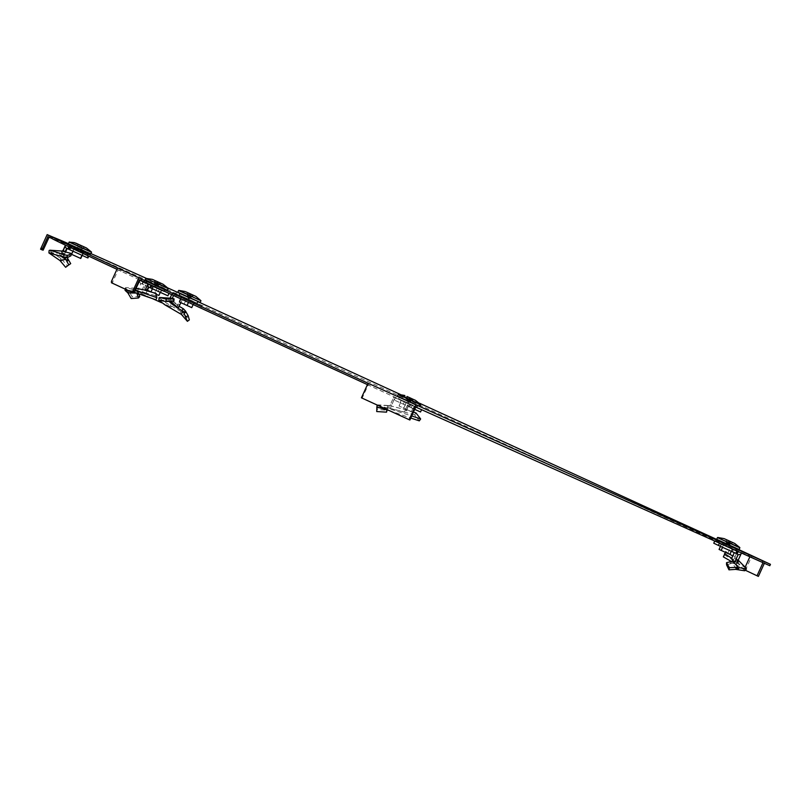 <?xml version="1.0" encoding="UTF-8"?>
<svg xmlns="http://www.w3.org/2000/svg" width="811" height="811" viewBox="0 0 811 811"><rect width="100%" height="100%" fill="white"/><g stroke="black" fill="none" stroke-linecap="round" stroke-linejoin="round"><path stroke-width="0.61" stroke-dasharray="4.05 3.04" d="M160.274 289.091L146.193 282.704L160.274 289.091M146.73 283.11L147.399 281.579L164.745 289.456L163.974 291.078M83.624 252.799L69.533 246.412L83.624 252.799M69.969 247.081L70.75 245.287L84.263 251.4L88.095 253.164L87.233 254.958L69.969 247.081L87.243 254.958M196.667 303.375L179.403 295.508L196.667 303.375L197.519 301.611L180.194 293.694M193.059 301.226L178.967 294.839L193.059 301.226M736.418 548.682L719.083 540.785M731.948 548.317L717.857 541.93L731.948 548.317M417.178 405.571L399.833 397.674L399.042 399.488L416.317 407.365M412.708 405.206L398.617 398.819L412.708 405.206M139.482 279.795L118.163 269.911L120.89 271.138L121.285 269.627M116.946 269.303A731.096 2.555 24.5 0 0 120.657 271.026M47.92 236.65L53.222 238.87L53.861 237.471M146.669 283.08L147.774 280.657L150.41 281.873A731.096 2.555 24.5 0 0 53.222 238.87M147.774 280.657L752.638 557.593L753.247 556.245M749.891 556.782L748.229 555.616L752.638 557.593M750.033 556.447L763.029 562.601L761.934 562.104L762.573 560.705M769.811 565.723L761.934 562.104M415.871 406.858L368.153 384.982L370.505 386.036L371.144 384.637M367.434 384.627A731.096 2.555 24.5 0 0 368.589 385.164L370.505 386.036M736.5 548.51L719.175 540.562M419.449 403.199L400.269 394.41M197.57 301.51L180.245 293.562M151.586 282.4L152.225 281.001L147.217 278.71L167.847 287.966M152.225 281.001L151.049 280.474A731.096 2.555 24.5 0 0 146.081 278.244M90.944 253.61A731.096 2.555 24.5 0 0 68.418 243.675M762.654 562.449L763.293 561.04M748.229 555.616L748.867 554.217M748.948 555.951L749.587 554.552M758.397 576.388L745.4 570.234L752.04 555.667M764.367 563.28L765.026 561.841M745.4 570.234L744.042 569.616L745.137 567.203M745.248 570.194L744.042 569.616M145.473 282.532L147.217 278.71M176.565 291.879L169.925 306.446L171.121 306.994L177.122 293.825M169.925 306.446L140.577 293.268L145.362 282.775M140.577 293.268L141.773 293.815L146.558 283.313M171.121 306.994L161.653 302.746M152.012 298.418L141.773 293.815M361.422 397.816L362.152 398.15L368.153 384.982M362.152 398.15L409.879 420.017M43.672 249.078L42.273 248.44L48.396 234.987M42.273 248.44L41.736 249.545L40.55 249.19M41.736 249.545L43.135 250.183M111.462 282.765L112.699 283.323L112.678 281.954L118.163 269.911M112.678 281.954L111.442 281.397M112.699 283.323L132.953 292.71M177.477 305.281L176.899 307.379L177.67 305.037L169.975 298.499C169.661 299.36 172.226 301.54 177.67 305.037M185.455 300.942L186.469 298.701L181.482 296.461L180.468 298.701L193.565 304.662L180.468 298.701M193.565 304.662L194.589 302.422L186.469 298.701M188.578 302.422L189.602 300.182L194.589 302.422M181.482 296.461L189.602 300.182M170.249 297.708L169.144 298.418L170.675 298.205M169.144 298.418L168.952 300.871L170.837 301.641L172.246 298.407M159.726 299.979L168.952 300.871M169.834 300.668L173.818 301.216M171.526 298.296L172.165 298.59M171.658 294.636L172.652 292.436L175.419 293.704L174.395 295.944M175.419 293.704L174.73 296.056M185.232 298.113L184.209 300.354L183.408 299.989L184.432 297.749L201.909 305.747L176.068 294.008L175.075 296.208M191.345 301.013L190.321 303.243M201.909 305.747L200.885 307.987L190.697 303.415M186.642 298.752L185.618 300.993L200.885 307.987M184.209 300.354L185.618 300.993M184.432 297.749L181.461 296.39L180.965 297.475L182.181 299.867L183.408 299.989M180.965 297.475L178.004 303.973L179.91 304.855M182.181 299.867L180.894 302.696M178.004 303.973L177.761 305.169M179.211 306.345L177.457 305.443L176.555 307.43L177.447 305.341M180.022 313.614L181.127 311.576L182.87 312.57L189.338 319.869M181.39 314.425L184.533 309.518M181.127 311.576L165.424 302.523L159.068 297.769M173.544 295.549L182.353 299.502M181.461 296.39L172.652 292.436M177.802 292.203L200.216 302.422M188.101 292.832L188.071 297.789L187.351 297.465L188.345 298.762L189.997 298.641L188.811 298.347L190.767 294.058M189.581 293.531L187.493 297.536L188.811 298.347M192.846 294.991L189.531 298.671L193.697 295.397M196.394 300.699L180.336 293.359L196.394 300.699M179.424 302.016L191.751 307.622M194.204 302.25L181.867 296.644L194.204 302.25L193.15 304.551M188.476 302.402L189.51 300.141M180.843 298.904L181.867 296.644M184.117 304.125L186.571 298.752M187.351 297.465L187.371 292.507M191.67 294.454L188.659 298.063L189.835 298.6M192.977 295.072L189.257 298.336M188.659 298.063L188.071 297.789M188.669 298.073L189.399 293.45M188.223 292.913L187.493 297.536M189.531 298.671L191.487 294.393M188.355 298.134L190.311 293.856M386.725 410.173L387.161 407.71L386.837 409.687L387.283 408.328L380.268 407.771M393.274 398.201L393.771 397.116L395.362 397.826L394.339 400.066L395.383 397.836L393.761 400.249L393.274 398.201L390.314 404.699L388.824 405.571L389.067 408.045L387.628 408.075L388.57 408.024L388.814 405.571L389.067 408.045L390.334 408.541L405.388 412.464L404.476 412.15L405.257 409.971L413.417 412.252M400.107 402.692L401.131 400.441L409.241 404.162L408.227 406.402L413.215 408.643L400.107 402.692L408.227 406.402M405.105 404.922L406.118 402.682L401.131 400.441M413.215 408.643L414.239 406.402L406.118 402.682M409.241 404.162L414.239 406.402M415.931 412.921L414.685 414.877L419.307 420.868M414.685 414.877L404.476 412.15M405.257 409.971L405.693 408.947L406.858 409.474L405.388 412.464M405.693 408.947L408.095 403.675L410.021 404.547L409.008 406.787L393.923 399.884L420.534 411.978M406.858 409.474L408.247 406.443M410.021 404.547L410.751 404.882L409.737 407.122L409.008 406.787M399.042 399.488L415.759 407.112L412.16 405.52L411.147 407.761L409.737 407.122M412.16 405.52L410.751 404.882M414.725 409.373L411.147 407.761M394.987 397.643L416.327 407.335M404.375 401.861L403.351 404.101M394.298 400.046L395.322 397.806M393.761 400.249L390.334 408.541M390.314 404.699L391.49 405.226M387.79 405.632L377.257 405.084M377.003 405.865L377.216 409.433L387.141 410.315L387.546 405.976M377.216 409.433L376.709 411.552M389.037 410.478L410.771 418.04M377.267 404.963L411.724 415.952M389.067 408.045L404.638 412.089M389.655 405.612L405.226 409.656L389.412 405.601M393.771 397.116L408.095 403.675M397.451 396.194L419.855 406.402M411.319 398.444L408.308 402.043L409.18 402.661L411.126 398.373M407.74 396.812L407.72 401.769L407 401.445L407.994 402.743L409.18 402.661M413.346 399.377L409.646 402.631L408.46 402.337L410.407 398.039M407.872 396.893L407.142 401.516L408.46 402.337M413.194 403.331L399.975 397.339L413.194 403.331M406.706 409.494L399.063 405.997L411.4 411.603L406.706 409.494L409.149 404.121L401.516 400.624L409.149 404.121M411.4 411.603L413.853 406.23M403.766 408.105L406.21 402.732M399.063 405.997L401.516 400.624M408.318 402.053L409.048 397.431M407 401.445L407.021 396.488M412.495 398.982L409.484 402.58M409.231 397.512L407.142 401.516M408.308 402.043L407.72 401.769M412.627 399.053L408.896 402.317M408.004 402.114L409.95 397.836M730.346 561.8L730.143 563.817L732.13 563.158L736.885 569.241M730.143 563.817L726.565 564.821M733.945 561.293L732.88 563.31L736.459 564.182L736.053 563.787L737.929 562.337L736.053 563.787L734.239 562.895L733.134 561.111M731.644 551.409L732.668 549.169L730.458 548.124L729.434 550.365L720.168 546.148L729.434 550.365M722.378 547.192L723.402 544.951L732.668 549.169M720.168 546.148L721.192 543.907L723.402 544.951M730.458 548.124L721.192 543.907M729.93 554.268L725.835 551.662L723.331 556.873M725.835 551.662L725.379 552.342M732.931 555.596L735.111 556.589L735.09 557.796L732.708 556.082M735.09 557.796L733.468 559.59L731.573 558.637M731.208 557.938L733.468 559.59M735.111 556.589L737.513 551.318M737.017 552.403L734.148 552.93L733.174 552.048L734.198 549.807L735.577 550.436M734.198 549.807L733.448 549.463L732.434 551.703L733.174 552.048M716.924 541.991L732.221 548.895L731.198 551.135L732.434 551.703M732.221 548.895L733.448 549.463M713.761 543.208L731.198 551.135M734.938 561.547L734.239 562.895M736.459 564.182L738.142 562.56M732.88 563.31L732.13 563.158M744.691 570.762L744.265 569.809L731.4 561.506M745.998 568.065L724.507 554.876M736.053 563.787L737.027 563.706L737.189 562.733L733.256 559.367M734.31 552.565L738.213 554.41M737.574 561.881L734.796 557.36L738.213 560.168M716.691 539.305L739.105 549.513M726.646 544.962L726.24 544.566L726.646 544.962L728.592 540.673M726.392 539.67L726.626 544.739L727.984 545.57L729.93 541.292M726.311 544.587L726.068 539.518L726.24 544.566L727.234 545.854L727.984 545.57M719.073 540.805L718.293 542.6L735.567 550.476M719.458 540.572L736.57 548.358L719.458 540.572M719.073 549.442L729.87 554.389M723.605 545.043L732.323 549.006L723.605 545.043L722.581 547.303M720.482 546.361L721.526 544.059M727.791 553.406L730.245 548.023M731.299 551.277L732.323 549.006M731.968 543.248L732.789 542.579M729.525 541.099L727.143 544.982L728.481 545.59L732.465 542.427M728.795 545.732L730.863 541.718M727.994 540.379L726.626 544.728L727.143 544.982M729.332 540.988L727.964 545.337M726.96 545.114L728.917 540.815M728.298 545.722L730.255 541.434M138.184 293.602L138.093 292.234L137.171 294.099L136.745 293.116M134.748 288.838L137.12 290.52L136.532 292.761L134.798 291.261L134.748 288.838L135.376 291.311L137.15 292.051L146.051 293.197L144.328 292.507L144.753 290.166M139.431 281.407L140.709 283.809L138.438 288.797L136.471 287.905L135.123 288.838L135.376 291.311L137.688 290.865L144.611 292.497M147.784 286.597L148.798 284.357L153.33 286.455L152.316 288.696L160.69 292.497L152.316 288.696M156.158 290.399L157.182 288.158L148.798 284.357M160.69 292.497L161.713 290.257L157.182 288.158M153.33 286.455L161.713 290.257M156.168 293.481L155.347 295.62L155.935 299.796M155.347 295.62L144.328 292.507M147.49 290.186L146.051 293.197M146.629 283.343L163.903 291.22M159.331 289.101L158.307 291.342L167.897 295.792M143.557 281.954L142.533 284.195L158.307 291.342M143.141 281.772L142.533 284.195M142.787 281.61L142.128 284.012M140.709 283.809L141.763 283.85M138.438 288.797L137.15 292.051M134.798 291.261L135.376 291.311M138.093 292.234L137.688 290.997L128.402 290.602L132.274 296.684L131.2 298.539M137.12 290.52L137.688 290.997M138.417 293.237L138.6 293.744M139.786 296.471L132.274 296.684M128.402 290.602L127.591 290.044L127.226 292.406M128.118 290.48L133.673 292.102M127.591 290.044L125.269 287.875L126.121 287.621L134.839 289.993M148.869 287.155L140.871 283.445M135.741 288.878L145.108 290.024M135.893 288.858L137.302 288.331M145.017 280.069L167.431 290.287M160.325 282.978L156.736 286.536L158.682 282.248M154.536 280.353L154.577 285.33L156.736 286.536M146.619 283.374L163.893 291.24M163.852 288.635L147.551 281.224L163.852 288.635M147.46 290.247L158.875 295.457M156.32 294.302L151.211 291.98M157.07 288.108L149.183 284.529L157.07 288.108L154.617 293.481M160.294 292.345L161.328 290.085M152.417 288.767L153.441 286.506M146.73 289.912L149.183 284.529M155.225 285.634L155.195 280.657M156.797 281.366L155.955 285.959L154.749 285.411L155.59 280.819M160.983 283.282L157.192 286.526L155.57 286.628L154.577 285.33L156.817 281.397M156.533 286.222L155.955 285.959M157.02 286.445L159.929 282.816M158.713 282.269L155.803 285.898M155.519 285.989L157.476 281.691M156.077 286.232L158.033 281.944M60.947 256.205L62.721 251.136M72.949 251.126L73.973 248.886L72.686 251.045L82.479 255.465L72.686 251.045M82.479 255.465L83.492 253.225L73.973 248.886M82.205 255.394L83.492 253.225M73.71 248.805L83.229 253.144M62.072 251.106L61.869 253.549L63.947 254.401L65.326 251.369M70.932 255.789L61.869 253.549M65.438 245.186L68.773 246.767M68.844 246.605L69.411 247.071M69.989 247.051L68.965 249.291L68.296 248.997L69.32 246.747L88.967 255.698L70.405 247.537M70.486 247.355L69.482 246.899M71.044 247.527L70.02 249.768L87.943 257.939M68.965 249.291L70.02 249.768M69.32 246.747L65.955 245.216L65.458 246.311L67.009 248.845L68.296 248.997M65.458 246.311L62.498 252.809L64.738 253.823L63.278 257.006L63.947 254.401M65.63 251.866L64.738 253.823M62.498 252.809L62.021 253.894M61.291 253.975L67.12 257.462L61.018 258.506L67.252 265.673L65.65 267.295M70.699 263.626L67.252 265.673M59.984 260.554L61.048 258.527L59.538 257.634L58.838 259.855M59.538 257.634L49.126 250.467M60.926 255.81L59.233 253.731L62.204 253.569M62.052 253.813L61.23 250.934M68.377 243.787L90.771 253.995M84.466 247.061L80.542 250.234L78.91 250.335L77.917 249.048L80.542 250.234L84.415 247.031M88.247 252.839L70.902 244.932L88.237 252.87M71.55 254.319L80.755 258.476M83.209 253.103L73.994 248.936L83.209 253.103L82.164 255.394M81.931 255.283L82.955 253.022M72.97 251.197L73.994 248.936M71.794 254.39L74.247 249.018M77.744 243.999L77.917 249.048L77.836 244.04M78.099 249.129L77.795 244.02M81.881 245.875L79.954 249.96L78.576 249.332L80.512 245.246M84.374 247.02L79.954 249.96M79.894 249.95L81.698 245.814M80.33 245.186L78.515 249.322M81.81 245.855L79.853 250.143L81.779 245.834M78.444 249.504L80.39 245.216M78.485 249.514L80.431 245.236M120.352 269.211L119.714 270.61M51.559 236.427L50.921 237.836M368.589 385.164L369.228 383.775M150.41 281.873L151.049 280.474M172.165 293.521L173.382 295.914M184.188 314.019L182.394 315.55M178.602 290.531L200.956 300.709M187.351 294.231L192.43 296.542M178.815 290.389L180.458 291.108M407.598 404.76L408.075 406.808M387.628 405.804L387.405 408.207M387.323 406.929L387.019 409.079M398.252 394.511L420.605 404.689M398.465 394.369L420.564 404.436M731.502 561.476L731.025 563.523M717.492 537.622L739.845 547.8M717.705 537.48L739.814 547.557M129.04 291.727L128.26 293.724M128.412 290.622L127.824 292.862M145.828 278.386L168.171 288.574M154.526 282.076L159.676 284.418M166.813 287.692L168.141 288.321M66.086 256.773L65.732 257.462M62.204 259.885L60.855 261.618M69.178 242.104L91.521 252.282M69.391 241.962L91.481 252.028M165.312 289.73L164.674 291.129M88.663 253.437L88.024 254.836M197.458 303.263L198.097 301.864M736.347 550.355L736.986 548.956M417.107 407.244L417.746 405.845M398.617 398.819L399.255 397.42M717.857 541.93L718.495 540.532M178.967 294.839L179.606 293.44M70.172 245.013L69.533 246.412M146.832 281.305L146.193 282.704M120.89 271.138L121.528 269.739M179.403 295.508L180.184 293.714M388.317 407.994L377.845 407.315M388.216 405.52L378.017 404.861M416.438 407.112L417.158 405.591M736.652 562.104L744.265 569.809M735.607 550.375L736.408 548.702M125.168 289.111L125.269 287.875M136.735 290.764L125.948 290.085M135.64 288.24L126.121 287.631M60.561 253.356L49.806 252.677"/><path stroke-width="1.22" d="M41.026 248.054L42.425 248.693L41.949 249.829L40.55 249.19L47.16 234.612L52.492 237.055A731.096 2.555 24.5 0 0 121.295 269.627L117.575 267.944L111.442 281.397L111.462 282.765L131.727 292.153L132.761 291.281L138.894 277.828L144.672 280.464A731.096 2.555 24.5 0 0 369.228 383.765L770.45 564.324L736.5 548.51M144.672 280.464L144.034 281.863L141.033 280.494L141.672 279.096M52.492 237.055L51.853 238.454L49.674 237.451L50.312 236.052M164.886 289.152L147.541 281.245M88.237 252.87L70.892 244.963M180.194 293.694L197.671 301.297M719.083 540.785L736.418 548.682M399.965 397.37L417.178 405.571M132.761 291.281L133.997 291.838L139.482 279.795L141.033 280.494M51.853 238.454A731.096 2.555 24.5 0 0 116.946 269.303M42.425 248.693L47.92 236.65L49.674 237.451M416.327 407.335L769.811 565.723L770.45 564.324M416.459 407.122L415.871 406.858L409.879 420.017L409.139 419.692L415.779 405.125M144.034 281.863A731.096 2.555 24.5 0 0 367.434 384.627M138.894 277.828L117.575 267.944M719.175 540.562L419.449 403.199M400.269 394.41L197.57 301.51M180.245 293.562L167.847 287.966M146.081 278.244A731.096 2.555 24.5 0 0 90.944 253.61M68.418 243.675A731.096 2.555 24.5 0 0 53.861 237.471L47.16 234.612M745.137 567.203L749.891 556.782M764.367 563.28L758.397 576.388L757.028 575.769L762.999 562.672M757.028 575.769L745.248 570.194M161.653 302.746L152.012 298.418M409.139 419.692L361.422 397.816L368.062 383.258M41.949 249.829L43.135 250.183L49.096 237.187M133.997 291.838L132.953 292.71L131.727 292.153M184.016 313.31L183.479 312.377L185.435 310.988L186.124 312.164L184.016 313.31L187.402 321.338L181.37 314.394L164.957 304.865L158.865 300.232L165.931 301.52L166.204 299.107L174.01 298.783L173.818 301.216L165.931 301.52M183.479 312.377L182.779 311.191L181.37 314.394M169.986 298.215L174.01 298.783M170.969 301.327L169.904 301.195M171.658 294.636L170.249 297.708L172.165 298.59M172.246 298.407L173.544 295.549L175.075 296.208M190.697 303.415L175.054 296.248M180.894 302.696L178.278 307.947L170.837 301.641M179.211 306.345L183.327 308.748L181.836 310.572L176.555 307.43L178.278 307.947M181.836 310.572L182.779 311.191M185.435 310.988L183.327 308.748M186.124 312.164L188.172 315.722L185.993 316.837M188.172 315.722L189.338 319.869L187.402 321.338M158.865 300.232L159.068 297.769L159.899 297.515L166.204 299.107M176.899 307.379C171.445 303.882 168.891 301.722 169.256 300.891M200.216 302.422L177.802 292.203L178.602 290.531L200.956 300.709L200.216 302.422M185.983 291.869L195.867 296.38L185.983 291.869M193.697 295.397L187.371 292.507L193.697 295.397M193.15 304.551L191.751 307.622L179.424 302.016L180.843 298.904M187.057 305.514L188.476 302.402M386.837 409.687L386.543 412.16L376.709 411.552L377.003 405.865L376.78 408.105L377.845 407.315L389.037 410.478M380.268 407.771L376.953 407.517L377.003 405.865M413.417 412.252L415.931 412.921L420.645 418.952L419.307 420.868L410.771 418.04M421.558 409.737L420.534 411.978L414.725 409.373M387.1 409.829L386.543 412.16M377.166 405.105L377.085 407.416M411.724 415.952L420.645 418.952M402.783 398.657L397.451 396.194L398.252 394.511L420.605 404.689L419.855 406.402L402.783 398.657M407.386 396.68L415.506 400.36L407.386 396.68M411.319 398.444L407.021 396.488L411.319 398.444M716.924 541.991L738.182 551.693L737.169 553.933L738.04 554.775L740.909 554.248L737.949 560.746L738.142 562.56L732.951 561.07L726.534 562.692L729.393 567.69L736.368 567.345L735.668 569.373L744.691 570.762L746.424 568.987L745.998 568.065L738.081 560.036M726.534 562.692L726.565 564.821L728.977 569.839L735.668 569.373M725.835 551.662L723.331 556.873L731.4 561.506M732.708 556.082L729.93 554.268M724.547 553.599L731.725 558.292M734.31 552.565L731.573 558.637L733.134 561.111M735.577 550.436L738.182 551.693M714.755 541.018L713.761 543.208L718.434 545.428L719.458 543.188M736.895 551.115L735.871 553.355L718.434 545.428M737.655 551.45L736.631 553.69L735.871 553.355M736.631 553.69L737.169 553.933M740.909 554.248L741.406 553.163M738.04 554.775L734.938 561.547M737.949 560.746L735.77 559.752M729.393 567.69L728.977 569.839M736.368 567.345L739.297 567.639L737.898 569.535M739.297 567.639L746.424 568.987M737.604 561.78L738.213 560.178M732.951 561.07L737.959 567.224M739.105 549.513L716.691 539.305L717.492 537.622L739.845 547.8L739.105 549.513M734.624 543.411L724.101 538.616L734.624 543.411M726.392 539.67L732.789 542.579L726.392 539.67M735.607 550.375L718.293 542.6M731.299 551.277L729.87 554.389L719.073 549.442L720.482 546.361M721.151 550.426L722.581 547.303M138.468 297.992L139.786 296.471L138.417 293.237L137.373 294.88L138.468 297.992L131.2 298.539L127.814 292.842L125.066 290.338L128.118 290.48M137.373 294.88L136.917 293.116L127.814 292.842M147.207 290.794L147.49 290.186L145.514 289.294L144.753 290.166L156.168 293.481L156.878 297.688L155.935 299.796L133.673 292.102M145.514 289.294L147.926 284.022L150.968 285.401L149.954 287.641L148.869 287.155L147.49 290.186M150.968 285.401L151.769 285.766L150.745 288.006L149.954 287.641M163.903 291.22L153.157 286.405L152.133 288.645L150.745 288.006M153.157 286.405L151.769 285.766M168.921 293.552L167.897 295.792L152.133 288.645M135.741 288.878L139.918 280.312L146.629 283.343M134.839 289.993L156.878 297.688M135.64 288.24L145.24 290.115M139.918 280.312L147.926 284.022M146.375 280.707L145.017 280.069L145.828 278.386L168.171 288.574L167.431 290.287L146.375 280.707M153.056 279.683L163.082 284.245L153.056 279.683M160.325 282.978L154.536 280.353L160.325 282.978M163.974 291.078L146.73 283.11M151.211 291.98L147.46 290.247M160.294 292.345L158.875 295.457L156.32 294.302M150.998 291.889L152.417 288.767M66.877 261.385L66.411 260.473L67.942 258.891L68.58 260.037L66.877 261.385L68.803 264.883L65.65 267.295L59.963 260.534L48.924 252.931L66.938 257.878L67.495 255.597L71.368 253.468L70.932 255.789L66.938 257.878M66.411 260.473L65.813 259.338L59.963 260.534M65.154 251.745L63.086 250.356L62.072 251.106L71.368 253.468M63.086 250.356L65.488 245.074M65.326 251.369L66.705 248.338L69.462 249.606L70.405 247.537M68.844 246.605L67.82 248.845M88.227 255.921L87.385 257.766L69.462 249.606M88.754 256.164L87.943 257.939L87.385 257.766M65.63 251.866L67.171 248.48M66.036 256.864L65.032 258.8L60.947 256.205L63.38 256.641M65.032 258.8L65.813 259.338M67.942 258.891L67.12 257.462M68.58 260.037L70.699 263.626L67.982 265.511M48.924 252.931L49.126 250.467L49.978 250.214L67.495 255.597M61.454 256.246L60.926 255.81M49.978 250.214L62.609 251.086M90.771 253.995L68.367 243.787L69.168 242.104L91.521 252.282L90.781 253.995M75.768 243.097L86.442 247.963L74.419 242.621L69.168 242.104M84.415 247.031L77.744 243.999L84.415 247.031M82.164 255.394L80.755 258.476L71.55 254.319L72.97 251.197M80.512 258.405L81.931 255.283M173.057 295.275L173.382 295.914M180.458 291.108L187.351 294.231M192.43 296.542L178.602 290.531M415.506 400.36L420.564 404.436L398.252 394.511M737.929 567.234L736.854 569.241M734.756 543.471L739.814 547.557L717.492 537.622M147.42 285.107L148.707 287.52M137.525 293.379L137.171 294.099M163.082 284.245L168.141 288.321L154.526 282.076M159.676 284.418L166.813 287.692M64.992 246.169L66.543 248.703M69.411 247.071L68.469 249.139M86.432 247.953L91.491 252.039L69.381 241.962M159.899 297.515L170.675 298.205M195.867 296.38L200.956 300.709M185.212 291.524L178.815 290.389M404.861 395.504L398.465 394.369M724.101 538.616L717.705 537.48M125.066 290.338L125.168 289.111M152.438 279.389L145.828 278.386"/></g></svg>
